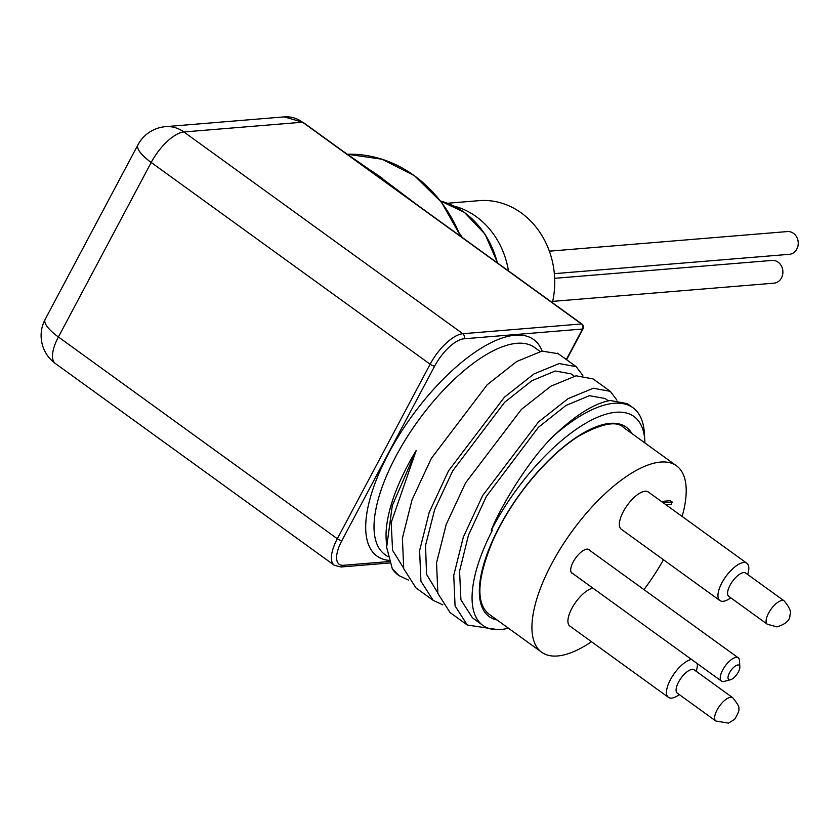 <?xml version="1.0" encoding="UTF-8"?>
<svg xmlns="http://www.w3.org/2000/svg" width="840" height="840" viewBox="0 0 840 840"><rect width="100%" height="100%" fill="white"/><g stroke="black" fill="none" stroke-linecap="round" stroke-linejoin="round"><path stroke-width="1.26" d="M442.817 604.874L433.167 600.337L420.935 581.207L419.601 550.651L429.23 512.306L448.56 470.768L504.473 397.163L533.978 373.926L559.188 363.552L576.177 366.66L582.792 375.449M408.681 580.178L399.021 575.642L392.291 568.732A136.573 54.894 125.9 0 0 398.213 575.053A136.573 54.894 125.9 0 0 398.591 575.327M557.508 353.189L558.275 353.735A136.573 54.894 125.9 0 0 557.508 353.189L557.403 353.209M576.23 366.702L558.296 353.724L541.989 351.11L516.726 361.494L487.2 384.752L431.361 458.346L412.031 499.842L402.402 538.188L403.725 568.743L415.957 587.885L433.209 600.369M498.005 629.664L467.313 625.034L455.07 605.913L453.747 575.369L463.355 537.033L482.685 495.516L538.587 421.869L568.113 398.632L593.334 388.248L610.312 391.346L616.928 400.134M610.375 391.398L593.114 378.913L576.125 375.806L550.935 386.169L521.43 409.374L465.538 482.947L446.197 524.465L436.548 562.811L437.85 593.397L450.051 612.549M644.826 440.643A130.074 52.279 -54.1 0 0 585.648 423.286A130.074 52.279 -54.1 0 0 491.284 530.229C499.013 509.67 528.601 459.48 554.305 435.278A136.573 54.894 -54.1 0 1 614.103 403.284A136.573 54.894 -54.1 0 1 632.95 407.726A136.573 54.894 -54.1 0 1 644.353 433.083L644.826 440.643A130.074 52.279 -54.1 0 1 644.921 442.964M627.249 403.61L610.26 400.502C594.531 403.211 575.873 414.803 554.305 435.278M416.199 450.481A127.743 51.345 125.9 0 0 386.169 539.438L386.652 547.26L392.291 505.638L416.199 450.481L391.178 522.669L392.584 550.316L403.526 567.976M571 373.821L555.23 371.007L531.93 380.699L504.609 402.297L452.77 470.747L434.69 509.492L425.544 545.444L426.542 574.308L437.661 592.673M605.136 398.506L589.375 395.693L565.908 405.489L538.419 427.298L486.444 496.282L468.468 535.185L459.564 571.158L460.919 599.865L472.479 617.873L482.864 625.38A127.743 51.345 125.9 0 0 508.389 628.173M447.594 203.249L478.947 200.666A79.884 69.164 85.3 0 1 521.304 212.951A79.884 69.164 85.3 0 1 552.395 302.683M508.494 270.921A79.884 69.164 -94.7 0 0 476.269 216.657A79.884 69.164 -94.7 0 0 454.156 206.136M552.688 301.381L773.955 283.175A11.413 9.881 -94.7 0 0 782.659 274.596A11.413 9.881 -94.7 0 0 778.124 262.185A11.413 9.881 -94.7 0 0 772.075 260.421L554.663 278.324M554.348 273.651L789.296 254.321A11.413 9.881 -94.7 0 0 798 245.742A11.413 9.881 -94.7 0 0 793.475 233.331A11.413 9.881 -94.7 0 0 787.416 231.567L549.36 251.171M747.695 574.508L748.062 573.143A23.006 9.251 125.9 0 0 746.865 563.273A23.006 9.251 125.9 0 0 743.694 562.527A23.006 9.251 125.9 0 0 723.765 579.642A23.006 9.251 125.9 0 0 719.891 600.558A23.006 9.251 125.9 0 0 723.072 601.303A23.006 9.251 125.9 0 0 729.645 598.605L730.821 597.828M784.182 600.894L745.658 573.027A14.396 5.785 125.9 0 0 743.673 572.565A14.396 5.785 125.9 0 0 731.189 583.286A14.396 5.785 125.9 0 0 728.784 596.358L767.308 624.225A14.396 5.785 -54.1 0 1 769.724 611.163A14.396 5.785 -54.1 0 1 782.177 600.432A14.396 5.785 -54.1 0 1 784.182 600.894C789.747 607.677 791.658 612.371 789.925 614.964C790.24 620.088 785.915 624.067 776.969 626.892L767.308 624.225M691.488 659.421A23.006 9.251 125.9 0 0 671.916 677.05A23.006 9.251 125.9 0 0 668.42 697.357A23.006 9.251 125.9 0 0 671.601 698.103A23.006 9.251 125.9 0 0 678.174 695.404L679.35 694.627M732.711 697.704L694.187 669.827A14.396 5.785 125.9 0 0 684.18 674.363A14.396 5.785 125.9 0 0 677.313 693.158L715.837 721.025A14.396 5.785 -54.1 0 1 722.704 702.23A14.396 5.785 -54.1 0 1 732.711 697.704C737.877 704.067 739.851 707.731 738.644 708.708C739.641 709.737 738.287 713.297 734.591 719.365L728.49 723.114L715.837 721.025M696.224 671.307L696.591 669.942A23.006 9.251 125.9 0 0 697.231 663.579M682.133 516.453A115.038 46.242 125.9 0 0 676.505 465.812A115.038 46.242 125.9 0 0 660.629 462.063A115.038 46.242 125.9 0 0 560.994 547.68A115.038 46.242 125.9 0 0 541.653 652.228A115.038 46.242 125.9 0 0 557.529 655.977A115.038 46.242 125.9 0 0 591.518 641.728M643.976 589.617A115.038 46.242 125.9 0 0 663.474 559.745M589.606 550.284A14.543 5.849 125.9 0 0 588.956 549.591A14.543 5.849 125.9 0 0 586.95 549.119A14.543 5.849 125.9 0 0 574.361 559.944A14.543 5.849 125.9 0 0 571.914 573.163A14.543 5.849 125.9 0 0 572.775 573.552M592.925 588.126A23.006 9.251 125.9 0 0 573.352 605.755A23.006 9.251 125.9 0 0 569.856 626.062L668.42 697.357M746.865 563.273L648.301 491.978A23.006 9.251 125.9 0 0 645.12 491.232A23.006 9.251 125.9 0 0 625.202 508.347A23.006 9.251 125.9 0 0 621.327 529.263L719.891 600.558M661.374 501.438L670.351 500.703L672.263 502.079L671.097 504.284L665.9 504.714M663.296 502.824L672.263 502.079M730.538 679.749L724.322 681.376A14.354 5.775 -54.1 0 1 722.295 681.471A14.354 5.775 -54.1 0 1 721.424 681.072A14.354 5.775 -54.1 0 1 724.49 667.023A14.354 5.775 -54.1 0 1 737.373 657.416A14.354 5.775 -54.1 0 1 738.245 657.815A14.354 5.775 -54.1 0 1 739.452 660.471L739.851 666.887A8.831 3.549 125.9 0 0 738.57 665.007A8.831 3.549 125.9 0 0 730.254 671.517A8.831 3.549 125.9 0 0 729.288 679.812A8.831 3.549 125.9 0 0 730.538 679.749A8.831 3.549 125.9 0 0 736.806 674.489A8.831 3.549 125.9 0 0 739.851 666.887M491.284 530.229L492.471 530.082A127.743 51.345 125.9 0 0 482.864 625.38M392.291 568.732L386.652 547.26M372.488 171.538L382.347 178.259M303.314 122.766A3.685 1.48 -54.1 0 0 303.041 122.314L284.235 116.886A34.514 29.883 -94.7 0 1 302.536 122.199A3.685 1.48 -54.1 0 1 303.041 122.314L343.518 151.589A3.685 1.48 125.9 0 0 343.004 151.473L302.536 122.199L183.876 131.964L462.808 333.721L581.458 323.957L343.004 151.473M343.518 151.589L381.455 177.933L416.199 204.172A3.685 1.48 125.9 0 0 415.695 204.047M540.078 351.456L534.544 347.456A127.743 51.345 125.9 0 0 516.926 343.298A127.743 51.345 125.9 0 0 406.298 438.354A127.743 51.345 125.9 0 0 384.815 554.452L387.912 556.7M459.522 233.394A86.51 74.897 85.3 0 1 462.252 237.478M497.343 262.857A86.51 74.897 -94.7 0 0 464.153 212.321A86.51 74.897 -94.7 0 0 440.548 201.012M460.415 236.156A137.13 118.724 -94.7 0 0 414.194 175.634A137.13 118.724 -94.7 0 0 347.235 154.224L382.116 159.243L414.445 175.697L441.452 202.188L460.761 236.397M497.038 619.962A116.886 46.977 -54.1 0 1 503.632 519.089A116.886 46.977 -54.1 0 1 610.113 423.37A116.886 46.977 -54.1 0 1 631.89 433.534M388.836 560.385A133.633 53.718 -54.1 0 1 391.86 447.426A133.633 53.718 -54.1 0 1 515.193 335.171A133.633 53.718 -54.1 0 1 542.125 351.089M137.939 144.847A34.514 10.29 -152 0 0 151.2 162.466A34.514 13.871 -54.1 0 1 183.876 131.964A34.514 29.883 -94.7 0 0 165.585 126.651A34.514 34.514 0 0 0 137.939 144.847L45.15 319.368A34.514 34.514 0 0 0 55.388 363.531A34.514 13.871 -54.1 0 1 58.412 336.987L337.334 538.745L430.122 364.224L151.2 162.466L58.412 336.987A34.514 10.29 -152 0 1 45.15 319.368M434.69 366.051A3.685 1.103 -152 0 1 430.122 364.224A34.514 13.871 -54.1 0 1 462.808 333.721A3.685 3.192 85.3 0 1 463.89 338.804A30.828 12.39 125.9 0 0 434.69 366.051L341.901 540.572A30.828 12.39 125.9 0 0 343.455 565.288L389.183 561.529M55.388 363.531L334.32 565.288A34.514 13.871 -54.1 0 1 337.334 538.745A3.685 1.103 -152 0 0 341.901 540.572M566.328 359.531L582.54 329.028L463.89 338.804M407.379 197.474A3.685 1.827 128.3 0 0 406.739 197.253M581.458 323.957A3.685 3.192 85.3 0 1 582.54 329.028A3.685 1.103 -152 0 0 583.065 328.786A3.685 3.685 0 0 0 581.962 324.072A3.685 1.48 125.9 0 0 581.458 323.957M343.455 565.288A3.685 3.192 85.3 0 1 341.03 566.979L334.32 565.288M398.213 575.053L399.053 575.663M450.145 612.612L467.313 625.034M627.301 403.641L632.95 407.726M571.053 373.863L574.224 376.152M605.188 398.548L608.36 400.848M676.505 465.812L623.795 427.675C617.001 420.525 602.081 423.276 579.012 435.918C567.525 443.173 555.86 452.959 544.016 465.286C522.869 487.673 506.048 512.232 493.553 538.965C477.015 578.13 475.482 603.183 488.943 614.103L541.653 652.228M738.245 657.815L588.105 549.202M721.424 681.072L571.274 572.471M440.517 200.981L464.415 212.373L485.1 234.245L497.648 263.078M284.235 116.886L165.585 126.651M581.962 324.072L416.199 204.172M389.676 562.978L341.03 566.979M583.065 328.786L566.601 359.73"/></g></svg>

